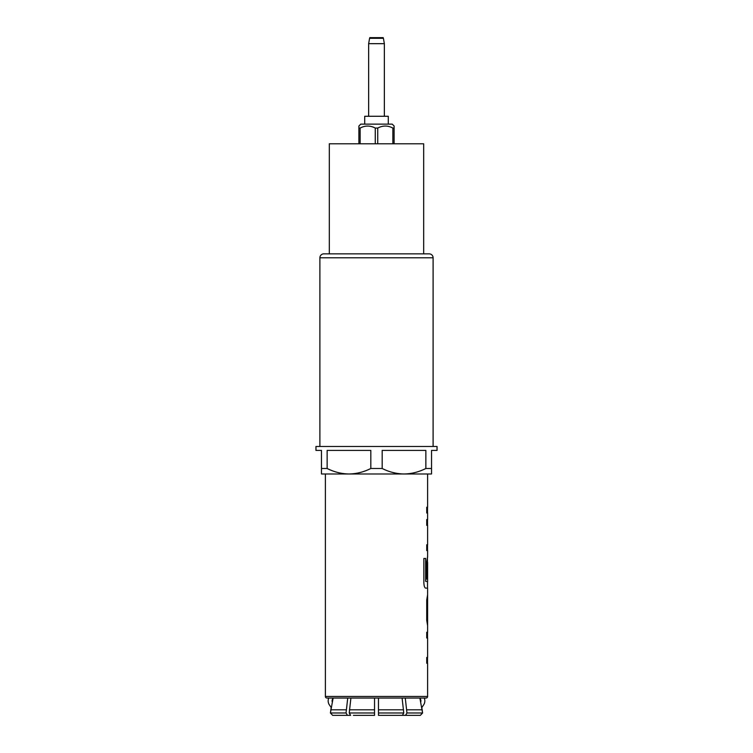 <?xml version="1.0" encoding="UTF-8"?>
<svg xmlns="http://www.w3.org/2000/svg" width="753" height="753" viewBox="0 0 753 753"><rect width="100%" height="100%" fill="white"/><g stroke="black" fill="none" stroke-linecap="round" stroke-linejoin="round"><path stroke-width="1.13" d="M325.4 473.985L325.4 696.478L427.6 696.478L427.6 663.242L426.725 663.242L426.725 657.463L427.6 657.463L427.6 638.007L426.725 638.007L426.725 632.238L427.6 632.238L427.6 625.687L426.725 620.293L426.725 600.066L427.6 594.672L427.6 588.121L425.614 588.121C424.626 587.801 424.033 586.003 423.854 582.728L423.854 558.462L425.718 558.462L425.718 581.325L427.6 581.711L427.6 562.256L427.469 579.066L426.725 579.066L426.725 562.51L427.6 557.116L427.6 550.565L426.725 550.565L426.725 544.786L427.6 544.786L427.6 525.33L426.725 525.33L426.725 519.551L427.6 519.551L427.6 513L426.725 513L426.725 507.221L427.6 507.221L427.6 473.985L325.4 473.985M427.6 625.687L427.6 594.672M427.6 696.478A1.572 1.572 0 0 1 426.029 698.05L326.971 698.05A1.572 1.572 0 0 1 325.4 696.478M350.211 715.35L332.657 715.35L330.416 712.987L331.188 707.566L329.372 704.864A7.078 7.078 0 0 1 328.76 698.05L424.24 698.05A7.078 7.078 0 0 1 423.628 704.864L421.812 707.566L422.584 712.987L419.882 698.05M402.384 715.35L403.768 712.987L378.467 712.987L378.467 715.35L402.384 715.35L378.467 715.35L378.467 698.05L374.533 698.05L374.533 715.35L374.533 709.806L374.533 715.35L353.392 715.35M431.535 468.488L431.535 473.985L404.013 473.985C411.562 473.853 418.837 472.018 425.859 468.488L425.859 450.407L382.176 450.407L382.176 468.488L370.824 468.488L370.824 450.407L327.141 450.407L327.141 468.488C334.087 471.999 341.373 473.835 348.987 473.985L321.465 473.985L321.465 450.407L315.959 450.407L315.959 446.473L437.041 446.473L437.041 450.407L431.535 450.407L431.535 468.488L425.859 468.488M327.141 468.488L321.465 468.488M348.987 473.985C356.527 473.853 363.803 472.018 370.824 468.488M382.176 468.488C389.122 471.999 396.407 473.835 404.013 473.985M323.828 253.855L429.172 253.855L423.675 253.855L423.675 143.785L329.325 143.785L329.325 253.855L323.828 253.855A3.934 3.934 0 0 0 319.893 257.78L319.893 446.473M429.172 253.855A3.934 3.934 0 0 1 433.107 257.78L433.107 446.473M392.868 143.785L392.868 128.066C387.842 125.384 382.797 125.384 377.742 128.066L375.258 128.066C370.231 125.384 365.186 125.384 360.132 128.066L358.889 128.066L358.889 126.015L360.772 124.132L392.228 124.132L394.111 126.015L394.111 143.785M394.111 128.066L392.868 128.066M358.889 127.078L358.889 143.785M388.294 124.132L388.294 116.273L364.706 116.273L364.706 124.132M383.418 38.281L383.183 37.65L369.817 37.65L369.582 38.281L383.418 38.281L384.359 43.665L368.641 43.665L368.641 116.273M375.258 143.785L375.258 128.066M377.742 128.066L377.742 143.785M360.132 128.066L360.132 143.785M427.469 600.838L427.469 619.521M332.402 699.528L333.108 698.087L332.308 702.06A3.144 3.144 0 0 1 332.402 699.528M333.118 698.05L330.416 712.987L332.657 715.35L337.146 715.35M347.434 715.35L346.051 712.987L347.726 698.05M350.898 698.05L349.232 712.987L350.616 715.35M403.768 712.987L402.102 698.05M420.343 715.35L402.789 715.35L420.343 715.35L422.584 712.987L406.949 712.987L405.566 715.35M420.692 702.06L419.892 698.087L420.598 699.528A3.144 3.144 0 0 1 420.692 702.06M405.274 698.05L406.949 712.987M426.725 507.221L427.525 507.221L427.525 513L426.725 513M426.725 519.551L427.525 519.551L427.525 525.33L426.725 525.33M426.725 544.786L427.525 544.786L427.525 550.565L426.725 550.565M427.525 581.711L427.525 588.121L425.614 588.121M427.44 557.116L427.469 562.642M427.393 562.642L427.393 579.066L426.725 579.066M425.643 581.325L425.643 558.462L423.854 558.462M427.393 619.521L427.393 600.838M426.725 632.238L427.525 632.238L427.525 638.007L426.725 638.007M426.725 657.463L427.525 657.463L427.525 663.242L426.725 663.242M433.107 257.78L319.893 257.78M330.416 712.987L346.051 712.987M330.736 709.806L346.248 709.806M349.232 712.987L374.533 712.987M349.43 709.806L374.533 709.806M378.467 709.806L403.57 709.806M406.752 709.806L422.264 709.806M384.359 43.665L384.359 116.273M369.582 38.281L368.641 43.665"/></g></svg>
